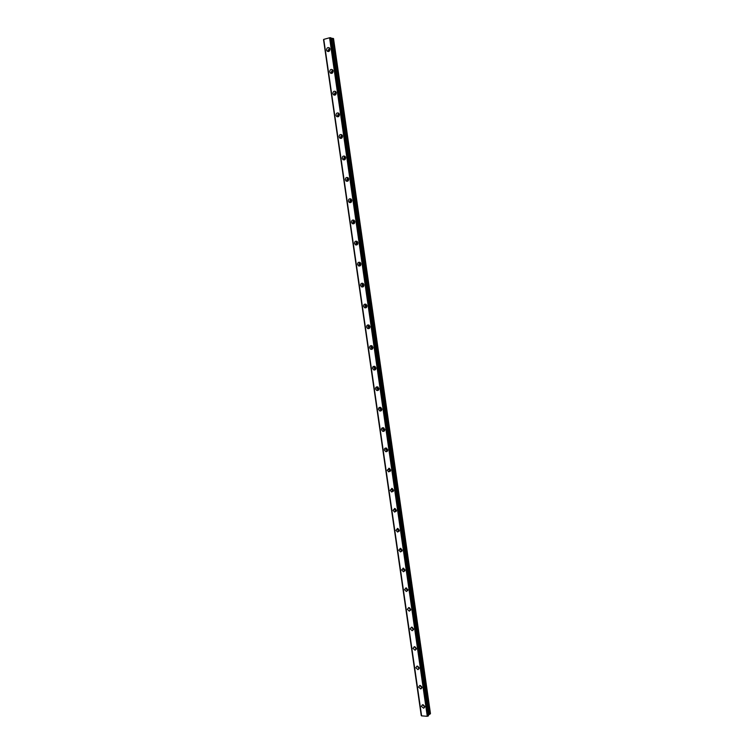 <?xml version="1.0" encoding="UTF-8"?>
<svg xmlns="http://www.w3.org/2000/svg" width="754" height="754" viewBox="0 0 754 754"><rect width="100%" height="100%" fill="white"/><g stroke="black" fill="none" stroke-linecap="round" stroke-linejoin="round"><path stroke-width="1.13" d="M424.662 706.3L423.22 704.801M329.291 51.131L328.772 50.264L329.884 48.661M332.486 72.959L331.911 72.054L333.004 70.48M335.671 94.693L335.04 93.76L336.114 92.205M338.848 116.323L338.16 115.371L339.215 113.835M342.005 137.869L341.26 136.889L342.297 135.371M345.153 159.32L344.352 158.321L345.351 156.832M348.291 180.687L347.434 179.659L348.405 178.189M351.411 201.959L350.497 200.922L351.43 199.471M354.521 223.137L353.551 222.081L354.446 220.658M357.613 244.221L356.595 243.165L357.453 241.761M360.685 265.219L359.62 264.154L360.431 262.788M363.748 286.134L362.636 285.069L363.409 283.721M366.802 306.963L365.643 305.888L366.359 304.569M369.837 327.698L368.631 326.623L369.309 325.342M372.853 348.357L371.609 347.274L372.231 346.02M375.85 368.923L374.578 367.839L375.153 366.623M378.838 389.413L377.528 388.329L378.056 387.151M381.807 409.818L380.468 408.725L380.949 407.594M384.766 430.138L383.4 429.045L383.833 427.952M387.707 450.374L386.321 449.28L386.698 448.234M390.638 470.534L389.224 469.44L389.564 468.441M393.55 490.609L392.118 489.516L392.41 488.564M396.444 510.609L395.002 509.506L395.256 508.611M399.328 530.533L397.876 529.421L398.093 528.573M402.193 550.373L400.742 549.251L400.911 548.46M405.049 570.137L403.588 569.006L403.729 568.271M407.895 589.816L406.425 588.686L406.538 588.007M410.723 609.421L409.337 607.667M413.531 628.949L412.127 627.243M416.34 648.402L414.907 646.744M419.12 667.78L417.688 666.178M421.901 687.082L420.459 685.527M421.382 706.366L423.663 708.232L424.728 706.602L422.457 704.736L421.382 706.366M422.598 704.717L424.738 706.95M326.576 49.99L327.17 51.178C328.838 51.96 329.771 51.253 329.979 49.076L329.394 47.888C327.726 47.106 326.784 47.813 326.576 49.99M329.489 47.992L328.15 50.433L328.65 51.517M329.734 71.837L330.346 73.053C332.005 73.798 332.938 73.11 333.136 70.961L332.523 69.754C330.865 68.991 329.932 69.688 329.734 71.837M332.589 69.82L331.298 72.214L331.845 73.364M332.872 93.59L333.513 94.825C335.172 95.56 336.086 94.863 336.275 92.761L335.643 91.526C333.984 90.791 333.061 91.479 332.872 93.59M335.671 91.554L334.427 93.911L335.04 95.108M336.001 115.258L336.67 116.512C338.31 117.219 339.225 116.531 339.404 114.457L338.744 113.204C337.095 112.497 336.18 113.175 336.001 115.258M338.734 113.204L337.547 115.513L338.216 116.766L336.67 116.512M339.121 136.832L339.818 138.114C341.449 138.793 342.344 138.114 342.514 136.069L341.826 134.796C340.186 134.108 339.291 134.787 339.121 136.832M341.788 134.768L340.648 137.03L341.383 138.331M342.222 158.312L342.947 159.622C344.569 160.272 345.464 159.594 345.615 157.595L344.898 156.295C343.268 155.635 342.382 156.304 342.222 158.312M344.823 156.238L343.739 158.453L344.54 159.81M345.313 179.706L346.067 181.035C347.679 181.667 348.555 180.988 348.706 179.028L347.952 177.699C346.34 177.067 345.464 177.737 345.313 179.706M347.848 177.624L346.821 179.782L347.688 181.186M348.395 201.016L349.177 202.374C350.78 202.967 351.647 202.298 351.779 200.375L350.996 199.018C349.394 198.415 348.527 199.084 348.395 201.016M350.855 198.924L349.884 201.035L350.817 202.477M351.458 222.232L352.278 223.618C353.862 224.183 354.719 223.514 354.842 221.629L354.022 220.253C352.438 219.678 351.581 220.338 351.458 222.232M353.843 220.14L352.938 222.194L353.946 223.684M354.512 243.363L355.37 244.777C356.944 245.304 357.782 244.645 357.896 242.797L357.038 241.393C355.464 240.846 354.616 241.506 354.512 243.363M356.821 241.271L355.982 243.269L357.057 244.796M357.547 264.4L358.452 265.842C360.007 266.341 360.827 265.691 360.93 263.881L360.035 262.439C358.48 261.93 357.65 262.59 357.547 264.4M359.79 262.317L359.008 264.249L360.158 265.813M360.572 285.361L361.524 286.831C363.051 287.293 363.862 286.643 363.956 284.871L363.013 283.41C361.477 282.938 360.666 283.589 360.572 285.361M362.74 283.278L362.024 285.153L363.239 286.746M363.588 306.228L364.578 307.726C366.095 308.16 366.887 307.509 366.972 305.775L365.982 304.286C364.465 303.843 363.664 304.493 363.588 306.228M365.69 304.154L365.03 305.964L366.312 307.585M366.595 327.019L367.632 328.537C369.121 328.933 369.903 328.292 369.969 326.605L368.932 325.078C367.443 324.672 366.661 325.323 366.595 327.019M368.621 324.955L368.018 326.699L369.375 328.339M369.583 347.717L370.676 349.272C372.137 349.63 372.9 348.989 372.957 347.34L371.873 345.784C370.402 345.417 369.639 346.067 369.583 347.717M371.534 345.671L370.996 347.34L372.419 349.008M372.561 368.329L373.701 369.912C375.143 370.233 375.888 369.592 375.935 367.99L374.795 366.416C373.353 366.076 372.599 366.717 372.561 368.329M374.446 366.303L373.965 367.905L375.454 369.592M375.52 388.866L376.727 390.468C378.14 390.761 378.866 390.12 378.894 388.555L377.707 386.953C376.284 386.661 375.558 387.292 375.52 388.866M377.349 386.849L376.915 388.385L378.47 390.091M378.48 409.309L379.733 410.949C381.119 411.194 381.826 410.562 381.844 409.045L380.6 407.405C379.205 407.151 378.499 407.782 378.48 409.309M380.242 407.311L379.856 408.772L381.477 410.496M381.42 429.676L382.74 431.335C384.088 431.552 384.776 430.92 384.785 429.441L383.475 427.782C382.118 427.565 381.43 428.197 381.42 429.676M383.117 427.697L382.787 429.092L384.465 430.826M384.351 449.959L385.728 451.646C387.047 451.825 387.716 451.194 387.716 449.761L386.34 448.074C385.011 447.895 384.351 448.526 384.351 449.959M385.991 448.008L385.709 449.318L387.433 451.071M387.264 470.166L388.715 471.872L390.629 469.996L389.196 468.291L387.264 470.166M388.857 468.234L388.621 469.469L390.393 471.231M390.167 490.279L391.684 492.013L393.531 490.147L392.033 488.422L390.167 490.279M391.712 488.375L391.514 489.534L393.334 491.306M393.07 510.317L394.644 512.079L396.425 510.222L394.851 508.469L393.07 510.317M394.559 508.441L394.399 509.525L396.265 511.306M395.944 530.279L397.603 532.051L399.309 530.213L397.669 528.441L395.944 530.279M397.405 528.422L397.273 529.431L399.177 531.221M398.819 550.156L400.544 551.947L402.174 550.128L400.468 548.337L398.819 550.156M400.233 548.328L400.129 549.261L402.08 551.061M401.675 569.958L403.475 571.768L405.039 569.958L403.249 568.158L401.675 569.958M403.06 568.148L402.975 569.006L404.964 570.816M404.53 589.675L406.397 591.504L407.886 589.713L406.029 587.894L404.53 589.675M405.878 587.894L405.822 588.676L407.829 590.495M407.367 609.317L409.299 611.155L410.713 609.392L408.791 607.554L407.367 609.317M408.677 607.554L410.685 610.099M410.185 628.883L412.202 630.73L413.541 628.987L411.543 627.139L410.185 628.883M411.477 627.149L413.522 629.618M413.003 648.374L415.086 650.221L416.349 648.506L414.285 646.649L413.003 648.374M414.276 646.659L416.349 649.071L415.086 650.221M415.812 667.78L417.961 669.637L419.158 667.95L417.019 666.093L415.812 667.78M417.056 666.084L419.158 668.44M418.602 687.111L420.817 688.967L421.948 687.309L419.742 685.452L418.602 687.111M419.827 685.443L421.957 687.733M331.081 38.313L332.787 38.369L429.884 714.189L430.468 713.604L333.532 38.567L332.787 38.369M428.404 714.896L429.884 714.189M421.609 715.885L323.768 39.387L421.552 715.857L427.273 716.3L428.517 715.706L330.997 37.813L428.508 715.725M427.395 716.272L329.715 37.757L330.525 37.709L428.131 716.055M428.244 716.017L330.525 37.709M421.288 715.555L323.541 39.66M323.768 39.387L421.552 715.857M323.815 39.359L329.583 37.775L427.273 716.3M331.515 38.445L428.734 714.538M375.106 369.479L373.711 369.903M349.187 202.374L350.676 202.392M346.114 181.073L347.575 181.111M429.978 714.142L332.891 38.379M428.828 714.49L331.619 38.454M348.395 180.536L347.914 180.508M351.515 201.789L350.996 201.78M354.625 222.948L354.078 222.967M357.716 244.023L357.142 244.06M360.798 265.003L360.195 265.069M363.852 285.907L363.239 285.992M366.896 306.718L366.265 306.831M369.922 327.443L369.29 327.585M372.928 348.094L372.297 348.254M375.926 368.649L375.303 368.847M378.894 389.13L378.291 389.347M381.863 409.535L381.27 409.761M384.804 429.855L384.238 430.1M387.735 450.1L387.198 450.355M390.647 470.26L390.148 470.524M393.55 490.345L393.079 490.609M424.728 707.111L423.663 708.232M328.518 51.555L327.17 51.178M331.769 73.383L330.346 73.053M335.002 95.127L333.513 94.825M341.345 138.302L339.818 138.114M344.465 159.754L342.947 159.622M353.767 223.57L352.278 223.618M356.84 244.673L355.37 244.777M359.912 265.691L358.452 265.842M362.966 286.614L361.524 286.831M366.02 307.462L364.578 307.726M369.055 328.216L367.632 328.537M372.09 348.885L370.676 349.272M378.112 389.988L376.727 390.468M381.119 410.402L379.733 410.949M384.106 430.741L382.74 431.335M387.085 451.005L385.728 451.646M390.063 471.175L388.715 471.872M393.022 491.269L391.684 492.013M395.973 511.278L394.644 512.079M398.923 531.202L397.603 532.051M401.854 551.051L400.544 551.947M404.775 570.816L403.475 571.768M407.678 590.495L406.397 591.504M410.581 610.099L409.299 611.155M413.465 629.628L412.202 630.73M419.149 668.487L417.961 669.637M421.948 687.837L420.817 688.967M421.25 715.527L323.532 39.651"/></g></svg>
